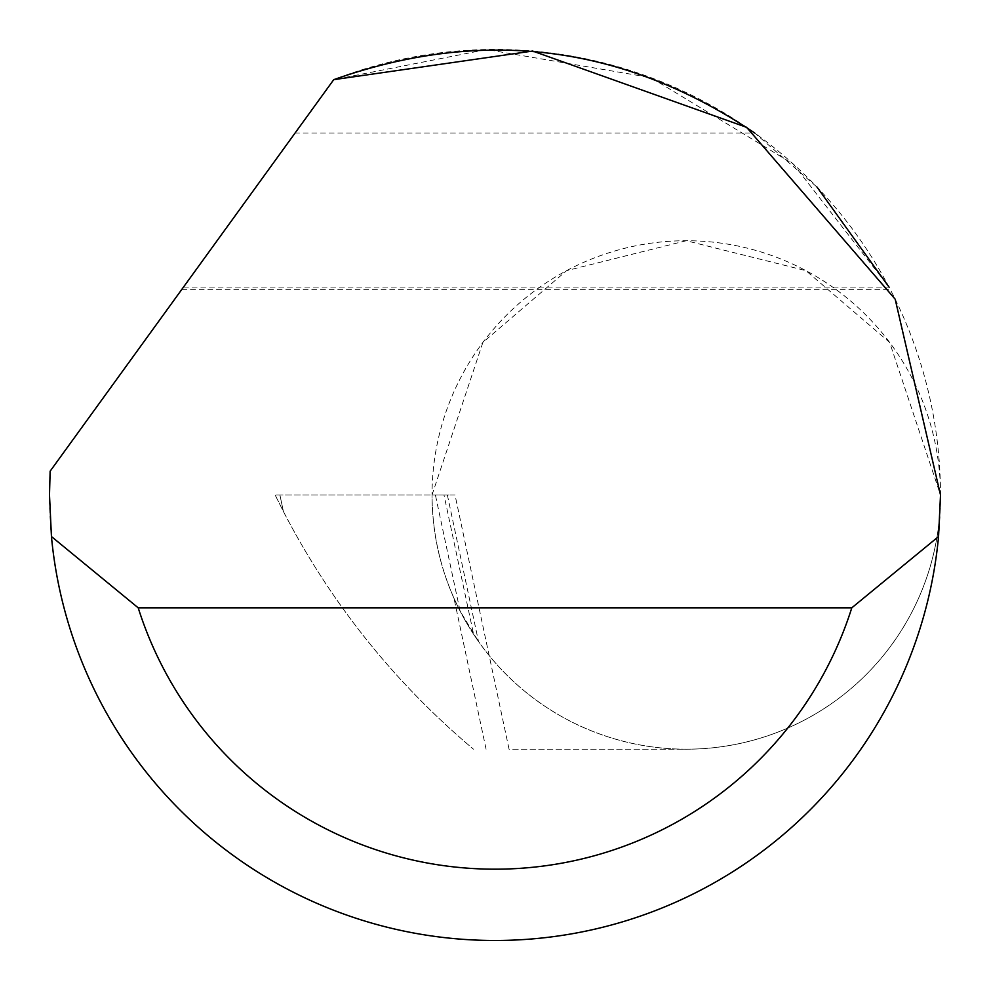 <?xml version="1.0" encoding="UTF-8"?>
<svg xmlns="http://www.w3.org/2000/svg" width="990" height="990" viewBox="0 0 990 990"><rect width="100%" height="100%" fill="white"/><g stroke="black" fill="none" stroke-linecap="round" stroke-linejoin="round"><path stroke-width="0.74" stroke-dasharray="4.95 3.71" d="M447.356 494.963L443.978 494.963L473.591 634.244L478.492 641.458L460.078 611.028L435.402 494.963L447.356 494.963L478.492 641.458M473.591 634.244C446.218 591.847 432.37 545.416 432.036 494.963L482.885 342.416L566.626 270.641L686.268 240.731L805.91 270.641L889.651 342.416L940.5 494.963A254.232 254.232 0 0 0 686.268 240.731A254.232 254.232 0 0 0 432.036 494.963A254.232 254.232 0 0 0 686.268 749.195A254.232 254.232 0 0 0 940.5 494.963A445.5 445.5 0 0 1 495 940.463A445.5 445.5 0 0 1 50.131 471.203L333.729 79.67A445.5 445.5 0 0 1 940.5 494.95A254.232 254.232 0 0 1 686.268 749.195L509.058 749.195L455.016 494.963L279.898 494.963L435.402 494.963M183.509 287.063L889.02 287.063L793.349 164.117L650.863 77.616L486.56 49.537L333.729 79.67L181.863 289.34L295.094 133.007L754.726 133.007L817.059 187.147M486.078 749.195L454.014 598.368A254.232 254.232 0 0 0 686.268 749.195L509.058 749.195M443.978 494.963L455.016 494.963M283.412 511.521C331.031 603.318 394.391 682.543 473.468 749.195C394.391 682.543 331.031 603.318 283.412 511.521L275.109 494.963L279.898 494.963L275.109 494.963L283.412 511.521L279.898 494.963L283.412 511.521M454.014 598.368L460.078 611.028M295.094 133.007L333.729 79.67M181.863 289.34L890.208 289.34"/><path stroke-width="1.49" d="M333.729 79.67L532.632 51.047L746.621 127.326L895.183 299.19L940.5 494.963L938.557 536.543A445.5 445.5 0 0 1 51.443 536.543L49.5 494.963L50.131 471.203L333.729 79.67C482.996 26.965 623.329 44.736 754.726 133.007M817.059 187.147L889.02 287.063M51.443 536.543L138.204 607.823L851.796 607.823L938.557 536.543M138.204 607.823A374.22 374.22 0 0 0 851.796 607.823"/></g></svg>
